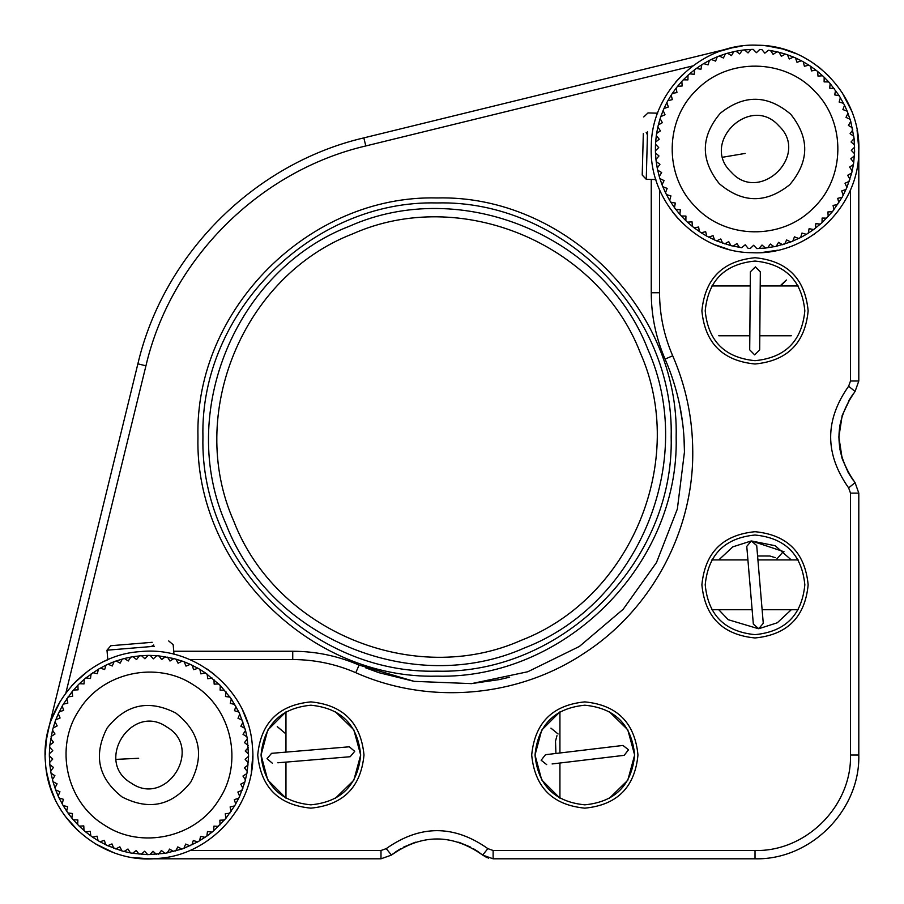 <?xml version="1.0" encoding="UTF-8"?>
<svg xmlns="http://www.w3.org/2000/svg" width="904" height="904" viewBox="0 0 904 904"><rect width="100%" height="100%" fill="white"/><g stroke="black" fill="none" stroke-linecap="round" stroke-linejoin="round"><path stroke-width="1.36" d="M640.281 352.786C688.091 460.226 631.071 598.03 521.325 640.281C413.885 688.091 276.082 631.071 233.831 521.325C186.021 413.885 243.04 276.082 352.786 233.831C460.226 186.021 598.03 243.04 640.281 352.786M647.953 349.599C697.583 461.085 638.405 604.132 524.512 647.942C413.026 697.583 269.98 638.405 226.158 524.512C176.529 413.026 235.707 269.98 349.599 226.158C461.085 176.517 604.132 235.707 647.953 349.599M151.262 646.541L153.725 644.993M152.177 642.303L110.796 645.716L107 650.191L154.302 646.292M647.433 134.911L646.168 132.3M643.32 133.543L642.213 175.048L646.258 179.308L647.513 131.871M858.766 151.725C861.648 96.332 813.238 45.279 757.767 45.234C702.374 42.352 651.332 90.75 651.287 146.222C648.394 201.626 696.803 252.668 752.275 252.713C807.667 255.606 858.71 207.197 858.766 151.725M655.434 146.335L655.513 144.244L658.733 147.567L655.411 150.787L655.434 146.335M655.637 142.097L656.304 135.6L659.219 139.182L655.637 142.097L655.513 144.244M656.62 133.453L657.852 127.046L660.44 130.865L656.609 133.453L656.304 135.589M658.349 124.933L660.123 118.661L662.372 122.684L658.338 124.944L657.841 127.046M660.813 116.605L663.129 110.503L665.016 114.718L660.801 116.605L660.123 118.65M663.988 108.514L666.836 102.638L668.35 107L663.988 108.514L663.129 110.503M667.864 100.739L671.209 95.135L672.339 99.609L667.853 100.739L666.836 102.638M672.395 93.327L676.215 88.038L676.949 92.592L672.395 93.327L671.209 95.123M677.559 86.332L681.831 81.394L682.17 85.993L677.559 86.332L676.215 88.027M683.311 79.823L688 75.269L687.933 79.891L683.311 79.823L681.831 81.394M689.616 73.834L694.679 69.71L694.204 74.309L689.616 73.834L688 75.269M696.419 68.421L701.82 64.76L700.95 69.292L696.408 68.421L694.679 69.71M703.662 63.619L709.357 60.432L708.103 64.873L703.651 63.619L701.82 64.749M711.29 59.461L717.256 56.794L715.606 61.11L711.29 59.461L709.357 60.432M719.256 55.991L725.426 53.856L723.415 58.003L719.256 55.991L717.256 56.794M727.505 53.234L733.833 51.641L731.46 55.596L727.494 53.234L725.426 53.844M735.958 51.2L742.387 50.161L739.687 53.901L735.946 51.189L733.833 51.63M744.546 49.912L751.054 49.437L748.037 52.929L744.546 49.901L742.399 50.149M770.547 50.567L776.954 51.799L773.135 54.387L770.536 50.567L768.4 50.251L764.818 53.166L761.902 49.584L759.744 49.46L756.433 52.681L753.213 49.37L751.054 49.426M779.067 52.296L785.339 54.082L781.305 56.33L779.056 52.296L776.954 51.799M787.395 54.76L793.497 57.076L789.282 58.975L787.395 54.76L785.339 54.082M795.486 57.935L801.362 60.783L797 62.297L795.486 57.935L793.497 57.076M803.26 61.811L808.865 65.156L804.39 66.286L803.26 61.811L801.362 60.783M810.673 66.354L815.962 70.173L811.408 70.907L810.673 66.342L808.877 65.156M817.668 71.518L822.606 75.778L817.996 76.117L817.668 71.506L815.973 70.173M824.177 77.269L828.731 81.948L824.109 81.88L824.177 77.269L822.606 75.778L824.177 77.269M834.29 88.626L829.691 88.163L830.166 83.563L839.24 95.767L844.539 105.237L842.89 109.565L847.206 111.203L850.766 121.452L854.099 138.493L854.608 151.612L853.738 162.347M844.528 105.248L847.206 111.203M852.201 170.912L849.613 167.082L853.432 164.494L851.704 173.014L846.912 187.456L842.189 197.219L832.494 211.615L822.052 222.678L813.634 229.537L806.391 234.339L801.95 233.074L800.684 237.515L790.785 241.956L776.22 246.317L765.507 248.046L756.829 248.589L753.608 245.266L750.297 248.487L748.139 248.363L745.224 244.781L741.642 247.696L730.986 245.662L716.544 240.871L706.781 236.147L705.651 231.661L701.176 232.791L694.08 227.774M806.379 234.328L800.684 237.515M706.781 236.136L701.176 232.791M692.385 226.429L687.435 222.169L692.046 221.83L692.385 226.441L694.069 227.785L698.634 227.04L699.368 231.605M685.865 220.689L681.311 215.999L685.933 216.067L685.865 220.689L687.435 222.169M679.876 214.384L675.763 209.321L680.35 209.784L679.876 214.384L681.311 215.999M674.463 207.581L670.802 202.18L675.333 203.05L674.463 207.592L675.751 209.321M669.661 200.338L666.485 194.642L670.926 195.897L669.661 200.349L670.802 202.18M665.514 192.71L662.835 186.744L667.152 188.394L665.514 192.71L666.485 194.642M662.044 184.744L659.897 178.574L664.056 180.585L662.044 184.744L662.835 186.744M659.276 176.495L657.683 170.167L661.649 172.54L659.276 176.506L659.897 178.574M657.242 168.042L656.214 161.601L659.943 164.302L657.242 168.054L657.683 170.167M655.954 159.454L655.479 152.945L658.971 155.963L655.954 159.454L656.202 161.601M819.465 67.642L829.363 76.569L819.465 67.642L811.509 61.924M783.056 49.065L767.168 45.912M733.28 47.505L721.211 50.861M682.204 75.032L675.83 81.914M672.384 211.751L678.395 218.96M716.058 245.153L727.935 249.142M761.688 252.532L777.722 250.227M806.82 238.893L815.069 233.616M157.511 858.45C212.903 855.297 258.374 801.633 252.397 746.478C249.255 691.097 195.58 645.614 140.436 651.603C85.055 654.745 39.573 708.42 45.55 763.564C48.703 818.945 102.367 864.427 157.511 858.45M124.402 658.485L132.911 656.699L136.572 659.524L132.911 656.699L141.544 655.671L144.945 658.801L141.544 655.671L148.064 655.4L144.945 658.801L148.064 655.4L150.222 655.411L156.742 655.705L153.341 658.824L156.754 655.705L158.901 655.897L161.714 659.57L165.375 656.756L161.714 659.57L158.901 655.897M158.912 655.897L173.884 658.564L169.986 661.039L173.884 658.564L182.19 661.095L178.088 663.231L182.19 661.095L184.224 661.841L190.247 664.35L185.987 666.112L190.258 664.35L197.987 668.293L193.592 669.672L197.999 668.293L199.863 669.378L200.857 673.887L199.863 669.378L197.999 668.293M199.863 669.389L205.366 672.904L200.857 673.887L205.366 672.892L220.293 685.469L231.288 698.905L238.882 712.092M238.882 712.103L234.475 710.702L238.882 712.103L239.786 714.058L238.012 718.318L242.272 720.092L238.012 718.318L239.786 714.058L245.526 730.443L243.029 734.342L246.928 736.828L247.3 738.952L248.589 756.275L247.233 771.417M245.515 730.455L246.916 736.828L243.029 734.342M247.244 771.428L244.43 767.756L247.244 771.428L246.86 773.553L242.961 776.027L245.436 779.926L242.961 776.027L246.86 773.553L244.871 782.016L239.639 796.3M239.65 796.3L237.888 792.028L239.65 796.3L238.735 798.255L234.317 799.633L235.707 804.04L234.317 799.633L238.735 798.255L234.622 805.916L230.113 806.91L234.622 805.916M234.611 805.916L225.876 818.357L213.706 830.742M213.706 830.753L213.92 826.132L213.706 830.753L212.056 832.132L207.468 831.522L206.858 836.11L207.468 831.522L212.056 832.132L206.858 836.098L197.705 841.918L183.907 848.314M183.896 848.325L185.682 844.053L183.896 848.325L181.873 849.059L177.783 846.924L175.636 851.014L177.783 846.924L181.873 849.059L165.048 853.342L147.725 854.642L132.583 853.286M132.572 853.286L136.244 850.483L132.572 853.286L130.447 852.913L127.972 849.003L124.074 851.489L127.972 849.003L130.447 852.913L124.074 851.478M124.074 851.489L121.983 850.924L119.859 846.822L115.757 848.946L119.859 846.822L121.983 850.924L107.7 845.692L99.96 841.748L104.367 840.37L105.745 844.777L104.367 840.37L99.948 841.748L98.084 840.663L92.581 837.149L97.09 836.155L92.581 837.149L85.643 831.917L90.219 831.33L85.643 831.917L79.179 826.109L83.79 825.917L79.179 826.109L73.258 819.759M71.868 818.086L67.902 812.911L72.478 813.521L67.89 812.911L63.156 805.622L67.664 806.628L63.156 805.622L59.076 797.949L63.472 799.339L59.076 797.949L58.161 795.995L55.675 789.949L59.935 791.723L55.675 789.949L52.997 781.689L57.076 783.824L52.986 781.689L51.031 773.214L54.918 775.711L51.031 773.214L49.81 764.614L53.472 767.428L49.81 764.614L49.358 755.936L52.76 759.055L49.358 755.936L49.358 753.778L49.663 747.246L52.771 750.659L49.652 747.246L49.844 745.099L53.517 742.286L50.714 738.613L53.517 742.286L49.844 745.099M49.856 745.088L52.511 730.116L54.986 734.014L52.511 730.116L55.054 721.81L57.178 725.912L55.054 721.81L55.799 719.776L58.308 713.753L60.071 718.013L58.308 713.742L62.252 706.013L63.63 710.408L62.252 706.001L63.325 704.137L67.845 703.142L66.851 698.622L67.845 703.142L63.325 704.137M63.336 704.126L72.083 691.684L72.67 696.261L72.083 691.684L77.891 685.221L78.083 689.842L77.891 685.221L79.416 683.695L84.241 679.299L84.038 683.91L84.241 679.288L85.903 677.91L90.479 678.52L91.089 673.943L90.479 678.52L85.903 677.91M85.914 677.91L98.378 669.209L97.372 673.717L98.378 669.209L106.05 665.118L104.649 669.525L106.05 665.118L108.005 664.214L114.051 661.728L112.277 665.988L114.051 661.717L116.074 660.982L120.175 663.129L122.311 659.027L120.175 663.129L116.074 660.982M116.085 660.994L124.402 658.474L128.289 660.971L130.786 657.072L128.289 660.971M236.837 810.244L241.65 801.712M251.346 772.039L252.747 755.891M247.481 722.375L242.826 710.747M214.564 674.599L207.027 669.005M77.597 679.695L71.088 686.452M49.132 726.737L46.454 738.975L45.2 755.021M46.759 772.897L50.782 788.593M65.224 816.289L78.682 831.364L71.359 823.906M804.831 310.863C801.882 280.613 785.282 264.002 755.021 261.053C724.771 264.002 708.16 280.613 705.21 310.863C708.16 341.113 724.771 357.724 755.021 360.673C785.282 357.724 801.882 341.113 804.831 310.863M808.153 310.863C805.012 343.147 787.305 360.854 755.021 363.996C722.748 360.854 705.03 343.147 701.888 310.863C705.03 278.59 722.748 260.872 755.021 257.73C787.305 260.872 805.012 278.59 808.153 310.863M804.831 584.831C801.882 554.581 785.282 537.97 755.021 535.021C724.771 537.97 708.16 554.581 705.21 584.831C708.16 615.082 724.771 631.693 755.021 634.642C785.282 631.693 801.882 615.082 804.831 584.831M808.153 584.831C805.012 617.104 787.305 634.823 755.021 637.964C722.748 634.823 705.03 617.116 701.888 584.831C705.03 552.547 722.748 534.84 755.021 531.699C787.305 534.84 805.012 552.547 808.153 584.831M609.059 711.504L627.771 729.777L634.642 755.021C631.693 724.771 615.082 708.16 584.831 705.21C554.581 708.16 537.97 724.771 535.021 755.021L541.699 730.116L559.926 711.889L559.926 752.987M552.095 763.948L559.926 763.021L559.926 798.153L541.699 779.926L535.021 755.021C537.97 785.282 554.581 801.882 584.831 804.831C615.082 801.882 631.693 785.282 634.642 755.021L627.771 780.265L609.059 798.548M637.964 755.021C634.823 787.305 617.116 805.012 584.831 808.153C552.559 805.012 534.84 787.305 531.699 755.021C534.84 722.748 552.559 705.03 584.831 701.888C617.104 705.03 634.823 722.748 637.964 755.021M335.09 711.504L353.803 729.777L360.673 755.021C357.724 724.771 341.124 708.16 310.863 705.21C280.613 708.16 264.002 724.771 261.053 755.021L267.731 730.116L285.958 711.889L285.958 752.117L283.506 752.32M277.833 762.795L285.958 762.106L285.958 798.153L267.731 779.926L261.053 755.021C264.002 785.282 280.613 801.882 310.863 804.831C341.124 801.882 357.724 785.282 360.673 755.021L353.803 780.265L335.09 798.548M363.996 755.021C360.854 787.305 343.147 805.012 310.863 808.153C278.59 805.012 260.872 787.305 257.73 755.021C260.872 722.748 278.59 705.03 310.863 701.888C343.147 705.03 360.854 722.748 363.996 755.021M148.979 858.8L132.945 857.546L148.979 858.8L380.991 858.8L380.991 850.494L386.234 848.63C420.111 824.674 454 824.674 487.877 848.63L482.634 855.071L488.533 858.145M392.878 853.964L391.477 855.071C383.703 859.421 383.703 859.421 391.477 855.071L380.991 858.8L391.477 855.071L396.076 851.624M415.411 842.189L403.421 847.184M400.8 848.641L396.325 851.455M49.923 785.971L54.816 798.65L49.923 785.971M94.931 843.601L113.249 852.449L94.931 843.601M51.551 719.29L60.398 700.973M73.631 683.661L87.857 671.163M105.35 660.869L107.791 659.773L107 650.191M386.234 848.63L391.477 855.071C421.863 833.601 452.249 833.601 482.634 855.071L478.035 851.624M487.877 848.63L493.121 850.494L493.121 858.8L482.634 855.071L487.007 857.636M493.121 858.8L755.021 858.8C810.481 860.224 860.224 810.481 858.8 755.021L858.8 493.121L855.071 482.634C859.421 490.409 859.421 490.409 855.071 482.634C833.601 452.249 833.601 421.863 855.071 391.477C859.421 383.703 859.421 383.703 855.071 391.477L858.8 380.991L858.8 148.979L857.06 130.086L858.8 148.979M848.427 472.95L853.003 479.967M848.246 472.645L842.189 458.701L839.884 449.107M839.669 447.785L838.878 437.05L842.189 458.701M850.754 397.364L842.189 415.411L838.878 437.05L839.884 425.016M848.427 401.161L853.003 394.144M858.8 234.486L858.8 217.875M470.227 846.946L458.701 842.189L470.69 847.184M473.312 848.641L477.787 851.455M481.742 854.359L482.634 855.071M755.021 850.494C806.04 851.805 851.805 806.04 850.494 755.021L858.8 755.021C860.224 810.481 810.481 860.224 755.021 858.8L755.021 850.494L493.121 850.494M848.63 487.877L850.494 493.121L858.8 493.121L855.071 482.634L848.63 487.877C824.674 454 824.674 420.111 848.63 386.234L850.494 380.991L858.8 380.991L855.071 391.477L848.63 386.234M851.421 110.537L842.065 92.468L851.421 110.537M796.006 53.63L782.322 48.861L796.006 53.63M756.399 45.211L755.021 45.2L756.399 45.211M651.253 179.444L651.253 292.738C651.309 315.801 655.92 337.926 665.084 359.103C677.921 388.731 684.384 419.705 684.452 452L683.978 437.05M684.452 452L677.356 508.997L656.496 562.525L623.15 609.296L579.362 646.462L527.789 671.751L471.583 683.627L414.19 681.356L359.103 665.084C337.926 655.92 315.801 651.309 292.738 651.253L173.726 651.253M659.547 189.648L659.547 292.738C659.592 314.66 663.977 335.666 672.7 355.781L665.084 359.103M292.738 651.253L292.738 659.547C314.648 659.615 335.666 663.988 355.781 672.689C428.688 705.154 517.483 697.651 583.905 653.411C651.004 610.2 693.379 531.801 692.758 452C692.679 418.552 685.989 386.471 672.7 355.781M679.548 404.483L682.644 423.049M682.78 424.179L683.492 430.79M365.476 667.751L378.991 672.7L414.043 681.333M471.029 683.673L499.234 679.605L509.664 677.186M858.8 250.69L858.8 218.282M692.837 65.902L365.804 145.951C259.154 170.89 170.912 259.154 145.939 365.804L65.913 692.826M176.483 288.997L175.952 289.935M676.158 437.05C679.446 564.819 564.819 679.446 437.05 676.158C309.292 679.446 194.654 564.819 197.953 437.05C194.665 309.292 309.292 194.654 437.05 197.953C564.819 194.665 679.458 309.292 676.158 437.05M671.175 437.05C674.384 311.948 562.152 199.727 437.05 202.937C311.959 199.727 199.727 311.948 202.937 437.05C199.727 562.152 311.959 674.384 437.05 671.175C562.152 674.384 674.384 562.152 671.175 437.05C674.384 311.948 562.152 199.727 437.05 202.937C311.959 199.727 199.727 311.948 202.937 437.05C199.727 562.152 311.959 674.384 437.05 671.175C562.152 674.384 674.384 562.152 671.175 437.05M810.899 61.528L804.379 57.686M783.169 49.099L779.869 48.217M773.01 46.771L765.066 45.686M742.15 46.002L730.353 48.172L363.837 137.883C254.239 163.534 163.534 254.239 137.883 363.837L48.172 730.353L46.002 742.15M46.002 767.869L47.381 776.186M59.065 806.831L61.528 810.899M695.47 206.813C663.739 175.783 664.564 119.509 697.187 89.417C728.217 57.698 784.491 58.523 814.583 91.135C846.302 122.176 845.477 178.438 812.865 208.53C781.824 240.261 725.55 239.436 695.47 206.813M655.411 150.787L655.479 152.945M830.166 83.563L828.731 81.948M708.679 237.164L713.053 235.65L714.567 240.012M716.544 240.871L720.759 238.984L722.658 243.199M724.703 243.877L728.737 241.617L730.986 245.662M733.087 246.159L736.907 243.56L739.506 247.38M758.987 248.521L762.004 245.029L765.507 248.046M767.654 247.798L770.355 244.046L774.095 246.758M776.208 246.317L778.581 242.351L782.548 244.724M784.615 244.103L786.627 239.944L790.785 241.956M792.797 241.165L794.435 236.848L798.752 238.486M808.232 233.198L809.103 228.667L813.634 229.537M815.363 228.249L815.837 223.65L820.436 224.113M822.052 222.678L822.109 218.067L826.731 218.135M828.211 216.564L827.883 211.954L832.494 211.615M833.827 209.92L833.092 205.366L837.658 204.632M838.844 202.824L837.714 198.349L842.189 197.219M843.217 195.309L841.703 190.947L846.065 189.433M846.912 187.456L845.025 183.241L849.24 181.342M849.918 179.297L847.669 175.263L851.704 173.014M854.404 155.861L850.822 158.776L853.749 162.358L853.432 164.494M854.54 153.703L851.319 150.392L854.63 147.171M854.574 145.013L851.071 141.984L854.099 138.493M853.839 136.346L850.099 133.645L852.8 129.893M852.37 127.78L848.404 125.419L850.766 121.452M850.155 119.384L845.997 117.373L848.009 113.203M843.568 103.316L839.127 102.05L840.381 97.609M839.251 95.767L834.708 94.897L835.578 90.366M790.763 114.277C767.564 94.626 744.082 94.287 720.318 113.237C700.679 136.436 700.329 159.918 719.29 183.681C742.489 203.321 765.959 203.671 789.723 184.71C809.374 161.511 809.713 138.029 790.763 114.277M731.2 172.11C759.575 204.27 810.165 155.149 778.841 125.837C750.478 93.677 699.888 142.809 731.2 172.11M90.818 835.906L90.219 831.33L90.818 835.906M83.982 830.527L83.79 825.917L83.982 830.527M77.654 824.584L77.857 819.962L73.247 819.759L77.857 819.962L77.654 824.584M71.857 818.097L72.478 813.521L71.857 818.097L73.247 819.759M66.659 811.137L67.664 806.628L66.659 811.137M62.082 803.746L63.472 799.339L62.082 803.746M58.161 795.995L59.935 791.723L58.161 795.995M54.941 787.915L57.076 783.824L54.941 787.915M50.658 771.089L53.472 767.428L50.658 771.089M49.63 762.456L52.76 759.055L49.63 762.456M49.358 753.778L52.771 750.659L49.358 753.778M51.087 736.489L54.986 734.014L51.087 736.489M53.076 728.036L57.178 725.912L53.076 728.036M55.799 719.776L60.071 718.013L55.799 719.776M59.223 711.787L63.63 710.408L59.223 711.787M68.094 696.86L72.67 696.261L68.094 696.86M73.473 690.034L78.083 689.842L73.473 690.034M79.416 683.695L84.038 683.91L79.416 683.695M92.863 672.7L97.372 673.717L92.863 672.7M100.254 668.124L104.649 669.525L100.254 668.124M108.005 664.214L112.277 665.988L108.005 664.214M136.572 659.524L139.385 655.863L136.572 659.524M150.222 655.411L153.341 658.824L150.222 655.411M167.5 657.14L169.986 661.039L167.5 657.14M175.964 659.129L178.088 663.231L175.964 659.129M184.224 661.841L185.987 666.112L184.224 661.841M192.213 665.265L193.592 669.672L192.213 665.265M54.918 775.711L52.432 779.598M98.084 840.663L97.09 836.155L98.084 840.663M107.7 845.692L111.972 843.929L113.734 848.201L111.972 843.929L107.7 845.692M136.244 850.483L139.046 854.156L136.244 850.483M141.194 854.348L144.606 851.229L147.725 854.642L144.606 851.229L141.194 854.348M149.883 854.642L153.013 851.24L156.415 854.37L153.013 851.24L149.883 854.642M158.562 854.19L161.387 850.528L165.048 853.342L161.387 850.528L158.562 854.19M169.658 849.082L167.172 852.969L169.658 849.082L173.557 851.568M185.682 844.053L189.942 845.839L185.682 844.053M191.897 844.924L193.298 840.517L197.705 841.918L193.298 840.517L191.897 844.924M199.569 840.844L200.575 836.336L205.095 837.341L200.575 836.336L199.569 840.844M213.92 826.132L218.531 826.346L213.92 826.132M220.056 824.821L219.864 820.21L224.486 820.007L219.864 820.21L220.056 824.821M225.876 818.357L225.277 813.781L229.865 813.182L225.277 813.781L225.876 818.357M231.096 811.419L230.113 806.91L231.096 811.419M237.888 792.028L242.159 790.265L237.888 792.028M242.893 788.243L240.769 784.141L244.871 782.016L240.769 784.141L242.893 788.243M244.43 767.756L248.103 764.953L244.43 767.756M248.295 762.795L245.176 759.383L248.589 756.275L245.176 759.383L248.295 762.795M248.6 754.117L245.199 750.987L248.317 747.585L245.199 750.987L248.6 754.117M248.137 745.438L244.475 742.613L247.3 738.952L244.475 742.613L248.137 745.438M244.961 728.364L240.871 726.217L243.006 722.126L240.871 726.217L244.961 728.364M234.475 710.702L235.876 706.295L234.475 710.702M234.791 704.431L230.283 703.414L231.288 698.905L230.283 703.414L234.791 704.431M230.057 697.142L225.48 696.532L226.09 691.944L225.48 696.532L230.057 697.142M224.7 690.294L220.09 690.08L220.293 685.469L220.09 690.08L224.7 690.294M218.779 683.944L214.158 684.136L213.965 679.514L214.158 684.136L218.779 683.944M212.316 678.124L207.728 678.723L207.14 674.135L207.728 678.723L212.316 678.124M175.817 713.053C148.731 699.233 125.792 704.284 107.011 728.183C93.191 755.269 98.231 778.197 122.142 796.989C149.216 810.809 172.155 805.769 190.936 781.858C204.756 754.772 199.716 731.844 175.817 713.053M131.08 783C166.065 807.803 204.067 748.399 166.867 727.042C131.882 702.238 93.892 761.654 131.08 783M546.683 764.603L541.146 760.241L545.496 754.704L622.98 745.45L628.517 749.8L624.167 755.337L555.745 763.518M272.398 763.247L267.019 758.705L271.562 753.326L349.328 746.794L354.707 751.348L350.164 756.727L281.494 762.49M756.704 545.53L763.27 623.297L758.727 628.675L753.337 624.133L746.772 546.366L751.326 540.987L756.704 545.53L757.473 554.627M750.365 271.81L755.394 266.861L760.332 271.889L759.676 349.927L754.659 354.865L749.71 349.837L750.365 271.81M783.056 551.903L776.977 558.819L783.056 551.903M550.943 728.149L558.073 733.98L550.943 728.149M786.39 280.003L780.028 285.958M780.717 285.958L786.401 280.014M277.257 726.624L284.873 733.054L277.279 726.613M138.662 758.275L116.051 759.383M745.167 153.42L722.85 157.206M189.637 850.494L380.991 850.494M855.071 482.634C833.601 452.249 833.601 421.863 855.071 391.477M850.494 755.021L850.494 493.121M850.494 380.991L850.494 189.648M659.547 292.738L651.253 292.738M292.738 659.547L189.637 659.547M359.103 665.084L355.781 672.689M145.939 365.804L137.883 363.837M365.804 145.939L363.837 137.883M104.254 824.968C66.263 802.029 54.172 747.054 79.032 710.295C101.971 672.305 156.934 660.214 193.705 685.085C231.695 708.024 243.775 762.987 218.915 799.746C195.976 837.737 141.013 849.828 104.254 824.968M749.789 340.718L749.834 335.768L718.748 335.768M711.889 285.958L750.252 285.958L750.32 277.257M760.287 277.336L760.253 281.268M760.23 283.879L760.219 285.958L798.164 285.958M791.294 335.768L759.801 335.768L759.722 344.492M752.569 615.036L752.128 609.737L711.889 609.737M711.889 559.926L747.924 559.926L747.777 558.22M747.54 555.35L747.235 551.802M757.586 555.983L769.903 556.016L775.316 557.666M751.597 540.976L784.028 551.745M718.77 559.926L732.873 546.83L751.179 540.999M751.461 540.976L775.157 545.711L791.282 559.926M791.294 609.737L777.282 622.777L759.111 628.63M758.332 628.698L728.217 619.703L718.759 609.737M718.759 559.926L732.771 546.875L751.043 541.021M757.71 557.474L757.925 559.926L798.164 559.926M798.164 609.737L762.129 609.737L762.818 617.873M615.104 756.422L609.737 757.066M555.915 753.461L555.508 741.156L556.977 735.675M341.068 757.484L335.768 757.936M276.997 752.862L280.918 752.535M335.768 747.936L343.916 747.246M168.709 640.936L173.184 644.733L173.975 654.304M643.75 116.955L648.01 112.921L657.626 113.181M655.863 179.568L646.258 179.308M731.946 335.768L749.834 335.768M759.801 335.768L778.039 335.768M759.699 347.577L759.676 349.927"/></g></svg>
